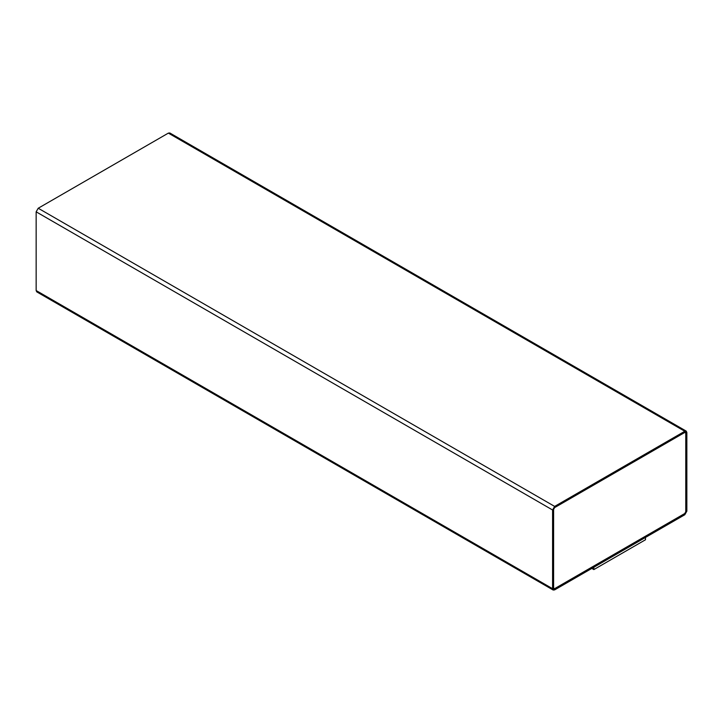 <?xml version="1.0" encoding="UTF-8"?>
<svg xmlns="http://www.w3.org/2000/svg" width="723" height="723" viewBox="0 0 723 723"><rect width="100%" height="100%" fill="white"/><g stroke="black" fill="none" stroke-linecap="round" stroke-linejoin="round"><path stroke-width="1.08" d="M684.78 514.758L554.64 589.887L553.185 590.031L552.58 588.694L552.58 509.986L554.64 506.407L684.78 431.269L686.244 431.125L686.85 432.462L686.85 511.179L684.78 514.758L686.85 511.179L686.85 432.462L168.36 133.113L684.78 431.269L554.64 506.407L38.22 208.242L554.64 506.407L552.58 509.986L36.15 211.821L552.58 509.986L552.58 588.694L36.15 290.538L554.64 589.887L684.78 514.758M686.244 431.125L169.815 132.969L168.36 133.113L38.22 208.242L36.15 211.821L36.15 290.538L36.756 291.875L553.185 590.031M684.735 432.435L685.82 433.059L684.78 432.462L554.64 507.6L553.61 509.39L553.61 588.097L554.64 588.694L684.78 513.565L685.82 511.776L685.82 433.059L684.78 432.462L685.82 433.059L685.82 511.776L684.78 513.565L554.64 588.694L553.556 588.07L554.595 588.667L684.735 513.529L685.765 511.739L685.765 433.032L684.735 432.435M553.61 588.097L554.64 588.694L553.61 588.097L553.61 509.39L554.64 507.6L684.78 432.462M38.22 291.731L36.15 290.538L36.15 211.821L38.22 208.242L168.36 133.113L170.42 134.306M685.82 433.059L685.82 511.776L684.78 513.565L554.64 588.694M645.485 537.388L645.485 539.765L645.485 537.388M593.845 567.203L593.845 569.588L645.485 539.765L593.845 569.588L593.845 567.203M591.83 568.423L593.845 569.588L591.83 568.423"/></g></svg>
